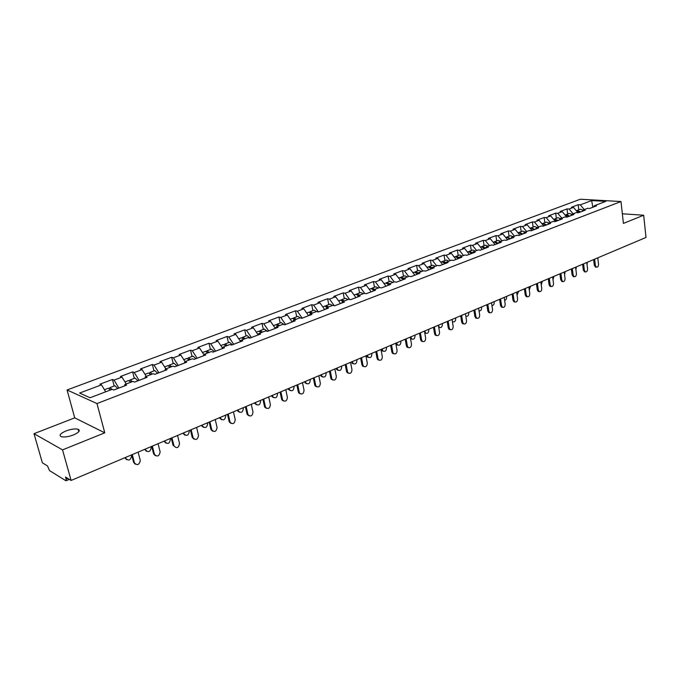 <?xml version="1.0" encoding="UTF-8"?>
<svg xmlns="http://www.w3.org/2000/svg" width="680" height="680" viewBox="0 0 680 680"><rect width="100%" height="100%" fill="white"/><g stroke="black" fill="none" stroke-linecap="round" stroke-linejoin="round"><path stroke-width="1.02" d="M65.96 430.958C71.094 429.097 75.157 428.527 78.141 429.25C80.537 430.576 78.982 432.471 73.474 434.936C68.34 436.815 64.26 437.393 61.242 436.679C58.811 435.327 60.384 433.415 65.96 430.958M34 433.687L62.543 449.879L104.779 432.828L74.715 417.86L34 433.687L42.364 462.808L47.515 465.962L49.529 470.602L65.798 480.692L66.113 479.196L65.501 477.003L71.111 480.445L646 237.456L643.671 215.228L622.344 213.792M74.715 417.86L67.065 389.971L580.329 199.231L620.993 201.535L96.968 403.563L67.065 389.971M105.689 391.808L101.498 384.837L79.611 393.065L90.058 397.757L112.208 389.325L113.841 390.005L126.565 385.152L124.907 384.489L124.533 385.925M101.498 384.837L99.934 384.183L112.463 379.482L114.163 386.019M124.542 385.892L118.872 388.059L114.053 380.12L112.463 379.482M114.053 380.12L122.018 377.128L120.411 376.499L132.651 371.9L134.3 378.386M139.111 380.366L134.274 372.512L132.651 371.9M134.274 372.512L142.06 369.589L140.429 368.985L152.388 364.497L153.977 370.914M158.891 372.827L154.045 365.083L152.388 364.497M154.045 365.083L161.653 362.219L159.987 361.649L171.683 357.255L173.221 363.622M178.211 365.449L173.366 357.816L171.683 357.255M173.366 357.816L180.804 355.019L179.103 354.475L190.544 350.183L192.032 356.481M203.498 355.776L197.106 358.216L192.261 350.719L190.544 350.183M192.261 350.719L199.537 347.981L197.804 347.454L208.989 343.255L210.434 349.503M222.13 348.661L215.585 351.161L210.74 343.774L208.989 343.255M210.74 343.774L217.855 341.096L216.095 340.587L227.043 336.481L228.438 342.677M233.665 344.293L228.811 336.974L227.043 336.481M228.811 336.974L235.773 334.356L233.996 333.872L244.706 329.859L246.058 335.997M584.281 209.567L580.244 204.858L591.659 200.566L605.803 201.373L594.362 205.725L596.505 205.862L589.721 208.454L587.588 208.309L583.193 209.984L585.327 210.129L578.425 212.763L576.292 212.611L571.821 214.31L573.954 214.464L566.933 217.149L564.799 216.988L560.252 218.722L562.377 218.883L555.229 221.612L553.104 221.442L548.471 223.21L550.596 223.38L543.312 226.159L541.187 225.981L536.477 227.775L538.594 227.953L531.182 230.783L529.065 230.597L524.263 232.424L526.371 232.62L518.823 235.501L516.715 235.297L511.819 237.158L513.927 237.371L506.235 240.303L504.135 240.091L499.154 241.986L501.254 242.207L493.416 245.191L491.325 244.97L486.242 246.9L488.333 247.129L480.352 250.18L478.269 249.934L473.093 251.906L475.175 252.152L467.033 255.255L464.958 255L459.688 257.014L461.762 257.269L453.466 260.431L451.401 260.168L446.021 262.216L448.086 262.488L439.629 265.71L437.571 265.429L432.098 267.521L434.146 267.81L425.519 271.099L423.478 270.801L417.885 272.926L419.925 273.232L411.128 276.59L409.096 276.275L403.401 278.443L405.425 278.766L396.457 282.183L394.434 281.86L388.62 284.07L390.635 284.41L381.48 287.903L379.474 287.555L373.541 289.816L375.538 290.164L366.197 293.734L364.208 293.369L358.148 295.673L360.137 296.047L350.6 299.685L348.619 299.302L342.44 301.656L344.411 302.039L334.671 305.753L332.716 305.363L326.4 307.76L328.355 308.168L318.41 311.958L316.472 311.542L310.029 313.999L311.958 314.423L301.801 318.3L299.88 317.866L293.301 320.365L295.205 320.815L284.826 324.776L282.931 324.317L276.207 326.876L278.094 327.344L267.495 331.389L265.616 330.905L258.74 333.523L258.171 334.942L251.353 337.518L246.5 330.327L244.706 329.859M246.5 330.327L253.317 327.76L251.506 327.301L261.995 323.365L263.296 329.451M268.668 330.939L263.815 323.816L261.995 323.365M263.815 323.816L270.478 321.308L268.651 320.866L278.919 317.016L280.177 323.051M285.608 324.479L280.755 317.45L278.919 317.016M280.755 317.45L287.283 314.993L285.438 314.568L295.486 310.802L296.709 316.778M302.2 318.147L297.347 311.21L295.486 310.802M297.347 311.21L303.739 308.805L301.877 308.405L311.721 304.708L312.902 310.632M318.444 311.95L313.599 305.099L311.721 304.708M313.599 305.099L319.863 302.745L317.976 302.362L327.624 298.741L328.763 304.623M334.22 305.668L329.519 299.115L327.624 298.741M329.519 299.115L335.656 296.811L333.752 296.446L343.196 292.893L344.309 298.724M349.648 299.498L345.117 293.25L343.196 292.893M345.117 293.25L351.126 290.989L349.205 290.64L358.471 287.164L359.541 292.944M364.777 293.471L360.4 287.504L358.471 287.164M360.4 287.504L366.291 285.294L364.361 284.954L373.439 281.554L374.476 287.283M379.618 287.58L375.377 281.877L373.439 281.554M375.377 281.877L381.157 279.701L379.21 279.387L388.11 276.046L389.113 281.724M394.255 281.928L390.065 276.352L388.11 276.046M390.065 276.352L395.734 274.219L393.771 273.921L402.5 270.649L403.469 276.284M408.646 276.445L404.473 270.938L402.5 270.649M404.473 270.938L410.023 268.846L408.051 268.566L416.611 265.353L417.554 270.938M422.764 271.074L418.6 265.625L416.611 265.353M418.6 265.625L424.048 263.576L422.059 263.304L430.457 260.151L431.366 265.701M436.611 265.795L432.454 260.414L430.457 260.151M432.454 260.414L437.801 258.409L435.804 258.153L444.04 255.059L444.924 260.559M450.202 260.627L446.046 255.306L444.04 255.059M446.046 255.306L451.29 253.334L449.285 253.088L457.377 250.053L458.226 255.51M463.531 255.544L459.391 250.291L457.377 250.053M459.391 250.291L464.534 248.353L462.519 248.124L470.458 245.149L471.283 250.554M476.612 250.563L472.481 245.37L470.458 245.149M472.481 245.37L477.538 243.465L475.507 243.253L483.302 240.329L484.1 245.692M489.456 245.675L485.333 240.542L483.302 240.329M485.333 240.542L490.297 238.672L488.257 238.468L495.915 235.595L496.689 240.924M502.069 240.873L497.956 235.79L495.915 235.595M497.956 235.79L502.826 233.963L500.786 233.767L508.3 230.945L509.048 236.232M514.454 236.155L510.348 231.132L508.3 230.945M510.348 231.132L515.134 229.338L513.077 229.151L520.463 226.38L521.186 231.625M526.609 231.531L522.512 226.559L520.463 226.38M522.512 226.559L527.212 224.791L525.156 224.621L532.414 221.901L533.111 227.103M538.552 226.984L534.471 222.062L532.414 221.901M534.471 222.062L539.087 220.328L537.03 220.167L544.153 217.489L544.833 222.657M550.29 222.513L546.218 217.651L544.153 217.489M546.218 217.651L550.749 215.942L548.683 215.79L555.688 213.163L556.342 218.297M561.816 218.127L557.753 213.307L555.688 213.163M557.753 213.307L562.215 211.633L560.141 211.488L567.027 208.913L567.664 214.005M573.146 213.809L569.101 209.049L567.027 208.913M569.101 209.049L573.478 207.4L571.404 207.264L578.17 204.731L578.782 209.78M580.244 204.858L578.17 204.731M124.907 384.489L132.965 381.421L134.64 382.075L147.067 377.332L145.375 376.695L153.246 373.702L154.946 374.323L167.084 369.69L165.359 369.087L173.052 366.154L174.785 366.758L186.651 362.227L184.892 361.649L192.406 358.785L194.174 359.363L205.768 354.934L203.983 354.382L211.327 351.577L213.129 352.129L224.459 347.803L222.641 347.276L229.831 344.539L231.65 345.058L242.734 340.833L240.89 340.323L247.919 337.646L249.773 338.147L260.61 334.016L258.74 333.523M126.208 383.988L122.018 377.128M144.976 378.097L139.102 380.341M146.26 376.354L142.06 369.589M145.375 376.695L144.968 378.131M164.934 370.49L158.882 372.793M165.861 368.892L161.653 362.219M165.359 369.087L164.925 370.524M184.433 363.043L178.211 365.423M185.019 361.599L180.804 355.019M184.892 361.649L184.424 363.077M203.881 354.671L199.537 347.981M203.983 354.382L203.481 355.81M222.385 347.973L217.855 341.096M222.641 347.276L222.122 348.695M240.354 341.708L233.665 344.267M240.482 341.394L235.773 334.356M240.89 340.323L240.346 341.743M258.162 334.917L253.317 327.76M275.332 328.398L268.659 330.913M275.324 328.372L270.478 321.308M276.207 326.876L275.613 328.287M287.283 314.993L292.128 321.963L285.6 324.453M293.301 320.365L292.68 321.776M303.739 308.805L308.584 315.681L302.192 318.121M310.029 313.999L309.383 315.401M324.708 309.561L318.435 311.925M324.7 309.536L319.863 302.745M326.4 307.76L325.745 309.162M340.493 303.535L334.628 305.745M340.484 303.51L335.656 296.811M342.44 301.656L341.76 303.05M355.963 297.636L350.548 299.676M355.954 297.611L351.126 290.989M358.148 295.673L357.45 297.067M366.291 285.294L371.11 291.83L366.146 293.726M373.541 289.816L372.819 291.201M385.976 286.186L381.429 287.895M385.976 286.161L381.157 279.701M388.62 284.07L387.889 285.455M400.546 280.627L396.406 282.175M400.537 280.602L395.734 274.219M403.401 278.443L402.653 279.82M414.825 275.179L411.085 276.582M414.825 275.153L410.023 268.846M417.885 272.926L417.12 274.303M428.842 269.832L425.476 271.091M428.833 269.807L424.048 263.576M432.098 267.521L431.315 268.889M442.587 264.588L439.577 265.71M442.578 264.562L437.801 258.409M446.021 262.216L445.23 263.576L444.745 263.067M456.067 259.445L453.415 260.431M456.067 259.42L451.29 253.334M459.688 257.014L458.881 258.366M469.302 254.397L466.99 255.255M469.293 254.371L464.534 248.353M473.093 251.906L472.277 253.257M477.538 243.465L482.281 249.416L480.301 250.172M486.242 246.9L485.418 248.243M495.04 244.579L493.365 245.191M495.031 244.553L490.297 238.672M499.154 241.986L498.312 243.329M502.826 233.963L507.552 239.776L506.192 240.295M511.819 237.158L510.969 238.493M519.843 235.11L518.772 235.493M519.843 235.084L515.134 229.338M524.263 232.424L523.396 233.75M531.921 230.503L531.131 230.783M531.913 230.477L527.212 224.791M536.477 227.775L535.602 229.1M539.087 220.328L543.779 225.955L543.26 226.151M548.471 223.21L547.587 224.527M555.433 221.51L550.749 215.942M560.252 218.722L559.36 220.031M566.873 217.141L562.215 211.633M565.964 214.71L569.177 213.427L571.829 214.31L570.919 215.619M578.025 212.73L573.478 207.4M583.193 209.984L582.284 211.284M592.85 207.256L589.67 208.445M592.798 207.256L591.659 200.566M594.362 205.725L593.453 207.026M62.543 449.879L71.111 480.445M104.779 432.828L96.968 403.563M620.993 201.535L623.407 223.414L643.671 215.228M595.875 267.129L594.337 265.438L595.391 265.557L596.394 267.189C597.779 267.291 598.494 266.297 598.536 264.214L597.779 257.839M594.337 265.438L593.64 259.59M595.391 265.557L594.635 259.173M587.069 264.758L587.274 262.276M576.308 210.724L579.938 212.185M577.15 210.46L580.788 211.862M577.583 210.239L580.312 209.202L583.058 210.179M584.894 271.847L583.321 270.147L584.375 270.274L585.369 271.906C586.789 272.025 587.529 271.031 587.571 268.906L586.789 262.488M583.321 270.147L582.598 264.256M584.375 270.274L583.585 263.84M573.716 276.641L572.11 274.941L573.155 275.077L574.149 276.7C575.611 276.845 576.368 275.842 576.41 273.683L575.603 267.214M572.11 274.941L571.361 269.008M573.155 275.077L572.347 268.591M562.343 281.528L560.702 279.811L561.748 279.956L562.734 281.579C564.23 281.75 565.012 280.738 565.063 278.536L564.221 272.025M560.702 279.811L559.929 273.836M561.748 279.956L560.906 273.428M550.774 286.493L550.069 286.39L549.091 284.775L550.137 284.928L551.115 286.543C552.653 286.748 553.452 285.727 553.512 283.483L552.644 276.913M549.091 284.775L548.292 278.757M550.137 284.928L549.262 278.341M538.994 291.55L538.245 291.44L537.277 289.825L538.313 289.986L539.291 291.593C540.872 291.83 541.688 290.802 541.748 288.515L540.855 281.902M537.277 289.825L536.443 283.764M538.313 289.986L537.413 283.356M575.926 269.756L576.325 266.909M565.054 214.99L568.744 216.452M566.406 214.481L569.611 216.121M564.578 274.762L565.19 271.618M553.596 219.334L557.354 220.804M554.582 219.028L558.229 220.464M555.024 218.79L557.855 217.719L560.498 218.628M553.019 279.795L553.86 276.403M541.943 223.754L542.555 223.525L545.76 225.225M542.997 223.431L546.66 224.884M543.447 223.184L546.329 222.097L548.964 223.014M541.255 284.869L542.325 281.282M530.077 228.259L530.757 227.996L533.962 229.721M531.207 227.902L534.871 229.373M531.667 227.655L534.599 226.542L537.234 227.486M529.269 289.977L530.596 286.238M517.998 232.84L518.746 232.551L521.951 234.311M519.214 232.458L522.877 233.954M519.682 232.203L522.656 231.073L525.292 232.033M527.009 296.701L526.201 296.574L525.24 294.967L526.286 295.128L527.246 296.735C528.87 297.007 529.712 295.97 529.779 293.632L528.853 286.969M525.24 294.967L524.39 288.856M526.286 295.128L525.351 288.456M517.063 295.137L518.653 291.286M505.699 237.499L506.523 237.192L509.719 238.969M507 237.099L510.671 238.612M507.475 236.835L510.502 235.679L513.137 236.657M514.803 301.937L513.944 301.801L512.992 300.203L514.029 300.373L514.981 301.971C516.647 302.277 517.514 301.24 517.59 298.851L516.638 292.137M512.992 300.203L512.108 294.049M514.029 300.373L513.068 293.641M504.619 300.339C505.988 300.041 506.642 298.962 506.591 297.1L506.498 296.421M493.179 242.25L494.079 241.91L497.225 243.635M494.564 241.816L495.04 241.544L498.236 243.355M495.04 241.544L498.134 240.371L500.752 241.375M502.375 307.275L501.449 307.122L500.522 305.541L501.56 305.711L502.486 307.3C504.203 307.649 505.104 306.603 505.18 304.164L504.194 297.398M500.522 305.541L499.604 299.336M501.56 305.711L500.556 298.928M491.946 305.583C493.476 305.507 494.233 304.419 494.215 302.337L494.113 301.656M480.429 247.087L481.397 246.721L484.594 248.557M481.899 246.627L482.383 246.347L485.512 248.081M482.383 246.347L485.529 245.157L488.146 246.177M489.719 312.715L488.733 312.536L487.815 310.973L488.852 311.151L489.762 312.724C491.529 313.115 492.447 312.069 492.541 309.57L491.521 302.753M487.815 310.973L486.871 304.716M488.852 311.151L487.815 304.317M479.017 310.862C480.709 311.066 481.576 309.995 481.618 307.666L481.517 306.977M467.432 252.017L468.486 251.617L471.673 253.487M468.996 251.524L469.489 251.234L472.523 252.85M469.489 251.234L472.693 250.019L475.303 251.065M475.771 318.053L476.79 318.24L475.771 318.053L474.878 316.498L475.898 316.693L476.79 318.24C478.61 318.69 479.562 317.637 479.663 315.078L478.61 308.21M474.878 316.498L473.9 310.199M475.898 316.693L474.835 309.8M465.825 316.14L465.936 316.217C467.746 316.659 468.698 315.622 468.784 313.098L468.681 312.409M454.197 257.04L455.337 256.606L458.515 258.51M455.855 256.522L456.356 256.224L459.281 257.703M456.356 256.224L459.62 254.983L462.221 256.046M458.6 258.476L458.226 258.051M463.633 323.901L462.553 323.663L461.694 322.133L462.714 322.337L463.581 323.867C465.452 324.368 466.438 323.306 466.539 320.697L465.452 313.769M461.694 322.133L460.683 315.784M462.714 322.337L461.61 315.392M452.362 321.368L452.769 321.759C454.631 322.26 455.617 321.215 455.719 318.631L455.6 317.934M440.708 262.157L441.932 261.69L445.111 263.619M442.467 261.604L442.977 261.298L445.774 262.642M442.977 261.298L446.301 260.032L448.894 261.12M450.202 329.655L449.089 329.383L448.256 327.879L449.267 328.083L450.109 329.596C452.03 330.157 453.058 329.094 453.177 326.417L452.047 319.438M448.256 327.879L447.21 321.478M449.267 328.083L448.137 321.087M439.45 327.471L438.744 327.403M436.517 335.521L435.362 335.214L434.562 333.736L435.574 333.948L436.381 335.427C438.362 336.056 439.416 334.993 439.552 332.248L438.387 325.21L439.348 327.403C441.269 327.955 442.281 326.91 442.399 324.267L442.281 323.561M426.964 267.368L428.281 266.875L431.392 268.745M428.825 266.789L429.335 266.466L432.004 267.682M429.335 266.466L432.726 265.183L435.31 266.297M431.469 268.625L431.018 268.192M434.562 333.736L433.483 327.284M435.574 333.948L434.392 326.893M425.825 333.251L424.779 333.004M424.745 330.973L425.671 333.149C427.652 333.769 428.697 332.724 428.833 330.004L428.714 329.298M412.947 272.688L414.358 272.153L417.358 273.878M414.919 272.068L415.438 271.745L418.013 272.884M415.438 271.745L418.897 270.427L421.473 271.567M422.56 341.504L421.37 341.148L420.597 339.702L421.6 339.923L422.374 341.368C424.413 342.074 425.51 341.012 425.663 338.19L424.456 331.1M420.597 339.702L419.483 333.2M421.6 339.923L420.393 332.817M411.927 339.133L410.507 338.538M410.839 336.855L411.731 338.997C413.763 339.694 414.851 338.649 415.004 335.861L414.876 335.147M398.659 278.103L400.163 277.534L403.036 279.115M400.741 277.457L401.268 277.117L403.835 278.281M401.268 277.117L404.787 275.782L407.354 276.938M408.332 347.599L407.099 347.191L406.359 345.788L407.363 346.018L408.094 347.421C410.193 348.211 411.332 347.149 411.502 344.25L410.261 337.101M406.359 345.788L405.212 339.226M407.363 346.018L406.104 338.852M397.766 345.134L396.542 344.726L395.811 343.341L396.788 343.57L397.519 344.955C399.611 345.738 400.741 344.692 400.902 341.827L400.775 341.105M384.089 283.637L385.696 283.024L388.425 284.444M396.661 342.848L396.788 343.57M386.282 282.948L386.818 282.6L389.368 283.789M386.818 282.6L390.413 281.24L392.964 282.421M393.822 353.812L392.538 353.353L391.85 351.993L392.836 352.231L393.533 353.591C395.692 354.467 396.865 353.413 397.06 350.429L395.777 343.221M391.85 351.993L390.66 345.38M392.836 352.231L391.544 345.006M383.325 351.254L382.058 350.795L381.361 349.444L382.339 349.681L383.027 351.024C385.177 351.892 386.342 350.854 386.529 347.905L386.401 347.183M369.231 289.272L370.94 288.626L373.507 289.875M382.202 348.959L382.339 349.681M371.543 288.558L372.087 288.184L374.62 289.399M372.087 288.184L375.751 286.798L378.293 288.005M379.015 360.153L377.689 359.626L377.043 358.326L378.029 358.572L378.675 359.881C380.894 360.85 382.109 359.805 382.33 356.728L381.004 349.46M377.043 358.326L375.81 351.653M378.029 358.572L376.686 351.288M368.594 357.493L367.276 356.966L366.63 355.674L367.6 355.921L368.245 357.212C370.455 358.181 371.662 357.144 371.875 354.11L371.739 353.379M354.067 295.018L355.887 294.329L358.411 295.579M367.455 355.19L367.6 355.921M356.499 294.27L357.051 293.887L359.575 295.128M357.051 293.887L360.791 292.468L363.324 293.709M363.911 366.622L362.534 366.027L361.938 364.777L362.916 365.041L363.511 366.291C365.789 367.37 367.055 366.325 367.302 363.162L365.933 355.835M361.938 364.777L360.663 358.062M362.916 365.041L361.53 357.697M353.566 363.851L352.206 363.264L351.611 362.024L352.563 362.278L353.158 363.519C355.427 364.591 356.685 363.562 356.932 360.434L356.787 359.695M338.598 300.892L340.527 300.161L343.034 301.427M352.418 361.548L352.563 362.278M341.164 300.101L341.717 299.701L344.233 300.976M341.717 299.701L345.534 298.256L348.05 299.523M348.491 373.218L347.063 372.546L346.519 371.365L347.488 371.637L348.032 372.819C350.378 374.017 351.688 372.988 351.968 369.725L350.557 362.329M346.519 371.365L345.21 364.591M347.488 371.637L346.06 364.233M338.232 370.337L336.821 369.673L336.277 368.509L337.229 368.773L337.773 369.937C340.102 371.127 341.411 370.107 341.683 366.885L341.538 366.146M322.804 306.875L324.853 306.102L327.352 307.402M337.084 368.024L337.229 368.773M325.507 306.06L326.069 305.643L328.567 306.944M326.069 305.643L329.962 304.164L332.46 305.456M332.758 379.95L331.279 379.194L330.786 378.097L331.755 378.377L332.24 379.482C334.645 380.8 336.005 379.78 336.328 376.414L334.857 368.968M330.786 378.097L329.434 371.263M331.755 378.377L330.267 370.906M322.592 376.958L321.13 376.21L320.637 375.122L321.58 375.394L322.065 376.482C324.462 377.8 325.813 376.796 326.128 373.473L325.975 372.725M306.688 312.995L308.856 312.171L311.338 313.497M321.427 374.646L321.58 375.394M309.527 312.137L310.097 311.703L312.579 313.029M310.097 311.703L314.075 310.19L316.6 311.576M316.693 386.818L315.163 385.976L314.729 384.957L315.681 385.254L316.115 386.265C318.572 387.736 319.991 386.725 320.348 383.256L318.835 375.743M314.729 384.957L313.327 378.063M315.681 385.254L314.151 377.714M306.62 383.716L305.107 382.874L304.674 381.871L305.609 382.151L306.034 383.163C308.49 384.608 309.893 383.622 310.25 380.188L310.097 379.431M290.232 319.234L292.527 318.368L294.984 319.727M305.447 381.395L305.609 382.151M293.216 318.342L293.794 317.883L296.259 319.243M293.794 317.883L297.849 316.344L300.543 318.01M295.222 319.634L294.754 319.438M300.288 393.839L298.707 392.887L298.333 391.969L299.65 393.193C302.166 394.808 303.628 393.822 304.045 390.235L302.481 382.653M298.333 391.969L296.888 385.016M299.276 392.275L297.695 384.676M290.317 390.609L288.753 389.666L288.388 388.756L289.672 389.963C292.179 391.561 293.632 390.592 294.041 387.048L293.879 386.282M273.428 325.609L275.85 324.692L278.29 326.085M289.144 388.288L289.306 389.053M276.565 324.683L277.151 324.199L279.591 325.593M277.151 324.199L281.291 322.626L284.129 324.606M278.57 325.975L278.035 325.762M283.526 400.996L281.894 399.942L281.588 399.126L282.829 400.256C285.404 402.033 286.918 401.064 287.394 397.358L285.77 389.716M281.588 399.126L280.092 392.113M282.523 399.44L280.882 391.782M273.675 397.638L272.06 396.593L271.745 395.786L272.969 396.899C275.527 398.659 277.032 397.715 277.5 394.051L277.329 393.278M256.267 332.12L258.825 331.151L261.239 332.579M272.493 395.326L272.654 396.1M259.556 331.16L260.142 330.65L262.565 332.07M260.142 330.65L264.375 329.043L267.359 331.355M261.562 332.452L260.967 332.223M266.407 408.315L264.732 407.133L264.477 406.436L265.404 406.767L265.65 407.464C268.269 409.411 269.85 408.467 270.376 404.634L268.702 396.925M264.477 406.436L262.93 399.364M265.404 406.767L263.712 399.041M256.666 404.829L255.008 403.656L254.762 402.968L255.909 403.979C258.51 405.909 260.075 404.982 260.601 401.2L260.431 400.426M238.731 338.776L241.425 337.748L243.823 339.209M255.484 402.517L255.654 403.291M242.182 337.781L242.777 337.238L245.174 338.691M242.777 337.238L247.095 335.597L250.104 338.019M244.197 339.065L243.533 338.835M248.914 415.786L247.197 414.477L247.001 413.907L248.106 414.817C250.767 416.95 252.391 416.041 252.994 412.072L251.269 404.302M247.001 413.907L245.403 406.776M247.911 414.248L246.168 406.453M239.292 412.165L237.6 410.865L237.405 410.303L238.298 410.644L238.484 411.204C241.128 413.312 242.751 412.411 243.338 408.501L243.168 407.719M220.804 345.567L223.644 344.497L226.024 345.984M238.119 409.853L238.298 410.644M224.434 344.548L225.029 343.969L227.4 345.457M225.029 343.969L229.44 342.295L232.424 344.769M226.44 345.822L225.718 345.593M231.03 423.419L229.27 421.974L230.172 422.331C232.866 424.66 234.557 423.776 235.237 419.679L233.444 411.833M229.143 421.541L227.486 414.35M230.035 421.898L228.233 414.035M221.544 419.653L219.81 418.225L220.685 418.574C223.363 420.877 225.037 420.01 225.709 415.964L225.53 415.174M202.487 352.521L205.479 351.381L207.825 352.911M220.371 417.358L220.55 418.149M206.295 351.466L206.89 350.846L209.236 352.376M206.89 350.846L211.404 349.137L214.362 351.662M208.301 352.733L207.519 352.512M212.746 431.222L210.962 429.624L211.845 429.998C214.574 432.531 216.316 431.681 217.081 427.448L215.228 419.534M210.885 429.352L209.168 422.093M211.769 429.717L209.899 421.787M203.396 427.312L201.637 425.74L202.504 426.096C205.207 428.604 206.941 427.762 207.689 423.589L207.502 422.798M183.753 359.626L186.906 358.428L189.227 360M202.232 425.025L202.419 425.825M187.756 358.547L188.351 357.884L190.672 359.448M188.351 357.884L192.967 356.133L195.891 358.7M189.754 359.796L188.921 359.584M194.046 439.195L192.244 437.452L193.112 437.835C195.857 440.572 197.659 439.764 198.518 435.387L196.605 427.405M192.21 437.333L190.442 430.006M193.086 437.716L191.148 429.709M184.85 435.132L183.073 433.406L183.923 433.78C186.643 436.5 188.428 435.693 189.278 431.383L189.082 430.584M164.594 366.894L167.918 365.636L170.204 367.243M183.694 432.863L183.889 433.661M168.793 365.789L169.388 365.075L171.683 366.681M169.388 365.075L174.106 363.281L177.012 365.908M170.791 367.013L169.915 366.834M171.292 438.098L173.119 445.493L173.978 445.893C176.749 448.791 178.602 448.001 179.529 443.513L177.548 435.455M173.978 445.893L171.972 437.81M165.877 443.131L164.109 441.294L164.942 441.685C167.688 444.558 169.524 443.776 170.451 439.348L170.246 438.54M145.001 374.323L148.487 373.005L150.748 374.646M164.738 440.869L164.942 441.685M149.413 373.201L149.999 372.427L152.26 374.076M149.999 372.427L154.828 370.6L157.701 373.277M151.394 374.399L150.476 374.263M155.346 455.685L153.587 453.84L154.428 454.257C157.156 457.173 159.06 456.416 160.148 451.988L158.066 443.692M153.587 453.84L151.691 446.386M154.428 454.257L152.354 446.106M146.472 451.299L144.738 449.48L145.562 449.879C148.266 452.769 150.161 452.03 151.232 447.669L150.986 446.683M124.95 381.93L128.613 380.536L130.84 382.228M145.35 449.063L145.562 449.879M129.582 380.8L130.16 379.95L132.387 381.642M130.16 379.95L135.099 378.08L137.938 380.817M131.555 381.956L130.602 381.871M135.311 464.21L133.603 462.383L134.428 462.817C137.113 465.74 139.077 465.026 140.309 460.666L138.125 452.123M133.603 462.383L131.639 454.861M134.428 462.817L132.285 454.588M126.624 459.663L124.933 457.852L125.732 458.269C128.401 461.167 130.347 460.462 131.571 456.178L131.282 455.013M104.431 389.716L108.281 388.254L110.474 389.988M125.519 457.444L125.732 458.269M109.302 388.586L109.862 387.651L112.056 389.385M109.862 387.651L114.92 385.738L117.725 388.526M111.248 389.691L110.27 389.683M66.113 479.196L67.864 478.456M410.312 337.425L410.966 337.569M78.141 429.25L78.803 431.673M69.36 479.375L66.087 480.752M596.394 267.189L595.34 267.061M585.369 271.906L584.315 271.771M574.149 276.7L573.104 276.565M562.734 281.579L561.688 281.435M551.115 286.543L550.069 286.39M539.291 291.593L538.245 291.44M527.246 296.735L526.201 296.574M514.981 301.971L513.944 301.801M502.486 307.3L501.449 307.122M489.762 312.724L488.733 312.536M463.581 323.867L462.553 323.663M450.109 329.596L449.089 329.383M438.727 327.275L439.348 327.403M436.381 335.427L435.362 335.214M424.771 332.953L425.671 333.149M422.374 341.368L421.37 341.148M410.754 338.776L411.731 338.997M408.094 347.421L407.099 347.191M396.542 344.726L397.519 344.955M393.533 353.591L392.538 353.353M382.058 350.795L383.027 351.024M378.675 359.881L377.689 359.626M367.276 356.966L368.245 357.212M363.511 366.291L362.534 366.027M352.206 363.264L353.158 363.519M348.032 372.819L347.063 372.546M336.821 369.673L337.773 369.937M332.24 379.482L331.279 379.194M321.13 376.21L322.065 376.482M316.115 386.265L315.163 385.976M305.107 382.874L306.034 383.163M299.65 393.193L298.707 392.887M288.753 389.666L289.672 389.963M282.829 400.256L281.894 399.942M272.06 396.593L272.969 396.899M265.65 407.464L264.732 407.133M255.008 403.656L255.909 403.979M248.106 414.817L247.197 414.477M237.6 410.865L238.484 411.204M230.172 422.331L229.27 421.974M219.81 418.225L220.685 418.574M211.845 429.998L210.962 429.624M201.637 425.74L202.504 426.096M193.112 437.835L192.244 437.452M183.073 433.406L183.923 433.78"/></g></svg>
